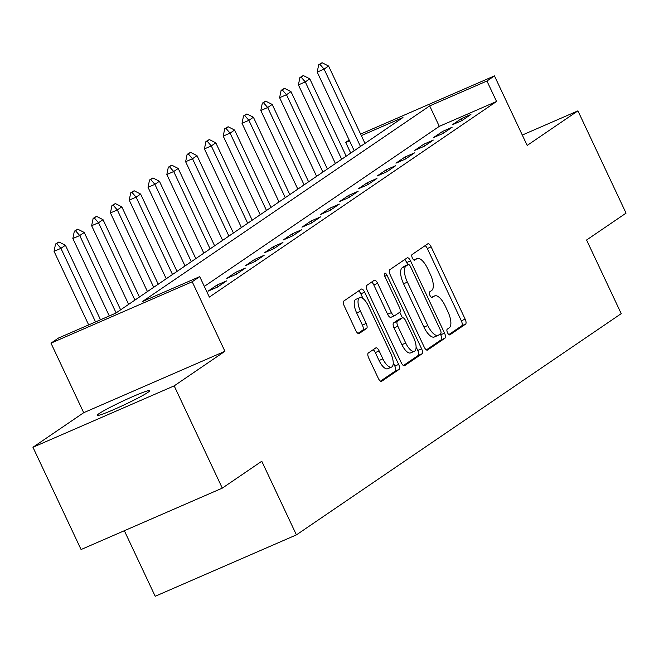<?xml version="1.0" encoding="UTF-8"?>
<svg xmlns="http://www.w3.org/2000/svg" width="659" height="659" viewBox="0 0 659 659"><rect width="100%" height="100%" fill="white"/><g stroke="black" fill="none" stroke-linecap="round" stroke-linejoin="round"><path stroke-width="0.99" d="M447.519 332.721A3.114 1.236 66.5 0 0 449.792 334.879A3.114 1.236 66.5 0 0 449.875 334.83L465.559 324.146A4.448 1.763 66.5 0 0 465.147 319.129L431.134 246.853A4.448 1.763 66.5 0 0 427.88 243.781A4.448 1.763 66.5 0 0 427.765 243.846L412.089 254.531A3.114 1.236 66.5 0 0 412.377 258.04A3.114 1.236 66.5 0 0 414.651 260.19A3.114 1.236 66.5 0 0 414.733 260.148L416.76 258.765A14.234 5.626 66.5 0 1 417.131 258.559A14.234 5.626 66.5 0 1 427.526 268.394L430.36 274.424A14.234 5.626 66.5 0 1 431.686 290.487L429.66 291.871A3.114 1.236 66.5 0 0 429.948 295.38A3.114 1.236 66.5 0 0 432.222 297.53A3.114 1.236 66.5 0 0 432.304 297.489L434.33 296.105A14.234 5.626 66.5 0 1 434.701 295.899A14.234 5.626 66.5 0 1 445.105 305.735L447.939 311.765A14.234 5.626 66.5 0 1 449.257 327.828L447.23 329.212A3.114 1.236 66.5 0 0 447.519 332.721M147.913 392.377A29.004 1.993 -25.2 0 0 149.733 390.647A29.004 1.993 -25.2 0 0 127.97 398.728A29.004 1.993 -25.2 0 0 99.056 413.613A29.004 1.993 -25.2 0 0 97.244 415.343A29.004 1.993 -25.2 0 0 119.007 407.262A29.004 1.993 -25.2 0 0 147.913 392.377M368.323 352.993A4.448 1.763 66.5 0 0 368.735 358.018L378.282 378.291A4.448 1.763 66.5 0 0 381.528 381.363A4.448 1.763 66.5 0 0 381.643 381.306L399.066 369.435A4.448 1.763 66.5 0 0 398.646 364.419L364.641 292.143A4.448 1.763 66.5 0 0 361.387 289.07A4.448 1.763 66.5 0 0 361.272 289.136L343.858 300.998A4.448 1.763 66.5 0 0 344.27 306.023L355.794 330.513A4.448 1.763 66.5 0 0 359.048 333.586A4.448 1.763 66.5 0 0 359.163 333.52L366.618 328.446A4.448 1.763 66.5 0 0 366.198 323.421L360.489 311.279A11.895 4.704 66.5 0 1 359.69 297.679A11.895 4.704 66.5 0 1 368.381 305.9L390.771 353.479A11.895 4.704 66.5 0 1 391.57 367.079A11.895 4.704 66.5 0 1 382.879 358.858L379.147 350.926A4.448 1.763 66.5 0 0 375.894 347.853A4.448 1.763 66.5 0 0 375.778 347.919L368.323 352.993M222.297 488.13L81.073 549.532L32.95 447.263L174.174 385.869L222.297 488.13L261.771 461.242L296.418 534.877L621.223 313.643L586.576 240.016L626.05 213.129L577.927 110.86L527.175 145.433L494.456 75.892L486.935 81.016L496.556 101.47L209.348 297.094L199.726 276.64L192.206 281.764L50.982 343.158L58.494 338.034L115.753 313.149L402.962 117.516L361.33 135.622M174.174 385.869L224.925 351.296L192.206 281.764M424.182 347.029A4.448 1.763 66.5 0 0 427.436 350.102A4.448 1.763 66.5 0 0 427.551 350.036L444.965 338.174A4.448 1.763 66.5 0 0 444.553 333.149L410.541 260.882A4.448 1.763 66.5 0 0 407.295 257.809A4.448 1.763 66.5 0 0 407.18 257.867L389.757 269.737A4.448 1.763 66.5 0 0 390.177 274.754L424.182 347.029M422.015 353.809L404.593 365.671A4.448 1.763 66.5 0 1 404.478 365.737A4.448 1.763 66.5 0 1 401.232 362.656L367.22 290.388A4.448 1.763 66.5 0 1 366.808 285.363L374.263 280.289A4.448 1.763 66.5 0 1 374.378 280.223A4.448 1.763 66.5 0 1 377.632 283.296L391.421 312.613A4.448 1.763 66.5 0 0 394.667 315.686A4.448 1.763 66.5 0 0 394.79 315.62L399.733 312.251A4.448 1.763 66.5 0 0 399.321 307.234L384.955 276.714A3.114 1.236 66.5 0 1 384.749 273.156A3.114 1.236 66.5 0 1 387.022 275.305L421.603 348.784A4.448 1.763 66.5 0 1 422.015 353.809L418.193 355.465L403.423 365.531M577.927 110.86L522.29 135.054M496.556 101.47L439.306 126.355L204.323 286.41M461.366 118.62L452.346 124.765L461.885 120.613L470.913 114.468L461.366 118.62L462.206 120.399M442.576 131.421L433.548 137.566L443.095 133.415L452.115 127.269L442.576 131.421L443.408 133.2M423.778 144.222L414.75 150.367L424.297 146.224L433.317 140.079L423.778 144.222L424.61 146.001M404.98 157.023L395.96 163.168L405.499 159.025L414.519 152.88L404.98 157.023L405.82 158.803M386.182 169.833L377.162 175.978L386.701 171.826L395.721 165.681L386.182 169.833L387.022 171.612M367.384 182.634L358.364 188.779L367.903 184.627L376.932 178.482L367.384 182.634L368.224 184.413M348.586 195.435L339.566 201.58L349.105 197.428L358.134 191.283L348.586 195.435L349.427 197.214M329.788 208.236L320.768 214.381L330.316 210.237L339.336 204.092L329.788 208.236L330.629 210.015M310.999 221.037L301.97 227.182L311.518 223.039L320.538 216.893L310.999 221.037L311.831 222.816M292.201 233.846L283.181 239.991L292.72 235.84L301.74 229.694L292.201 233.846L293.033 235.625M273.403 246.647L264.383 252.792L273.922 248.641L282.942 242.496L273.403 246.647L274.243 248.427M254.605 259.448L245.585 265.593L255.124 261.442L264.152 255.297L254.605 259.448L255.445 261.228M235.807 272.249L226.787 278.395L236.326 274.251L245.354 268.106L235.807 272.249L236.647 274.029M217.009 285.05L207.989 291.196L217.536 287.052L226.556 280.907L217.009 285.05L217.849 286.838M124.345 530.717L155.195 596.271L296.418 534.877M224.925 351.296L83.701 412.699L32.95 447.263M83.701 412.699L50.982 343.158M350.736 153.094L345.711 142.41L349.179 140.046M486.935 81.016L429.684 105.901L142.468 301.534L199.726 276.64M360.605 134.082L494.456 75.892M349.517 140.754L345.711 142.41M439.306 126.355L429.684 105.901M448.853 334.583L461.737 325.81A4.448 1.763 66.5 0 0 461.325 320.785L427.32 248.517A4.448 1.763 66.5 0 0 425.129 245.642M407.781 264.77L406.727 262.537A4.448 1.763 66.5 0 0 404.535 259.671M426.373 349.896L441.151 339.83A4.448 1.763 66.5 0 0 440.739 334.813L440.319 333.915M440.698 333.66A3.114 1.236 66.5 0 0 440.41 330.143L410.557 266.706A3.114 1.236 66.5 0 0 408.283 264.556A3.114 1.236 66.5 0 0 408.201 264.597L406.059 266.055A14.234 5.626 66.5 0 0 407.386 282.118L427.79 325.48A14.234 5.626 66.5 0 0 438.186 335.324A14.234 5.626 66.5 0 0 438.556 335.118L440.698 333.66M404.552 266.187A3.114 1.236 66.5 0 0 404.461 266.211A3.114 1.236 66.5 0 0 404.379 266.252L408.201 264.597M438.186 335.324L434.372 336.98A14.234 5.626 66.5 0 1 423.968 327.144L403.563 283.782A14.234 5.626 66.5 0 1 402.245 267.711L404.379 266.252M394.543 315.727L390.968 317.276A4.448 1.763 66.5 0 1 390.853 317.341A4.448 1.763 66.5 0 1 387.607 314.269L373.81 284.96A4.448 1.763 66.5 0 0 371.618 282.085M399.791 312.209L402.435 317.836M416.093 346.848L417.781 350.448L421.603 348.784M405.73 343.026A11.895 4.704 66.5 0 0 414.429 351.247A11.895 4.704 66.5 0 0 413.63 337.647L405.738 320.884A4.448 1.763 66.5 0 0 402.492 317.811A4.448 1.763 66.5 0 0 402.377 317.869L397.435 321.238A4.448 1.763 66.5 0 0 397.847 326.263L405.73 343.026L401.916 344.682A11.895 4.704 66.5 0 0 410.606 352.903L414.429 351.247M398.802 319.426A4.448 1.763 66.5 0 0 398.679 319.467A4.448 1.763 66.5 0 0 398.563 319.533L402.377 317.869M401.916 344.682L394.024 327.918A4.448 1.763 66.5 0 1 393.612 322.902L398.563 319.533M418.193 355.465A4.448 1.763 66.5 0 0 417.781 350.448M391.57 367.079L387.747 368.743A11.895 4.704 66.5 0 1 379.057 360.514L375.325 352.59A4.448 1.763 66.5 0 0 373.134 349.715M359.69 297.679L355.876 299.334A11.895 4.704 66.5 0 0 356.667 312.934L360.489 311.279M357.985 333.38L362.796 330.101A4.448 1.763 66.5 0 0 362.384 325.085L356.667 312.934M363.093 298.626L360.819 293.807A4.448 1.763 66.5 0 0 358.628 290.932M380.474 381.166L395.243 371.099A4.448 1.763 66.5 0 0 394.832 366.075L393.234 362.681M364.987 143.382L328.586 66.032L324.08 69.104L360.473 146.455M319.837 64.261L322.094 62.729L318.692 64.763L319.837 64.261L324.08 69.104L317.201 72.095L354.204 150.73M328.586 66.032L322.094 62.729M318.692 64.763L317.201 72.095M346.189 156.191L309.788 78.833L305.282 81.905L341.675 159.264M301.039 77.07L303.297 75.53L299.894 77.564L301.039 77.07L305.282 81.905L298.412 84.896L335.415 163.531M309.788 78.833L303.297 75.53M299.894 77.564L298.412 84.896M327.391 168.992L290.99 91.642L286.484 94.715L322.885 172.065M282.241 89.871L284.499 88.331L281.096 90.365L282.241 89.871L286.484 94.715L279.614 97.697L316.617 176.332M290.99 91.642L284.499 88.331M281.096 90.365L279.614 97.697M308.593 181.793L272.2 104.443L267.686 107.516L304.087 184.866M263.452 102.672L265.701 101.132L262.307 103.166L263.452 102.672L267.686 107.516L260.816 110.498L297.819 189.133M272.2 104.443L265.701 101.132M262.307 103.166L260.816 110.498M289.803 194.594L253.402 117.244L248.888 120.317L285.289 197.667M244.654 115.473L246.911 113.941L243.509 115.976L244.654 115.473L248.888 120.317L242.018 123.307L279.021 201.942M253.402 117.244L246.911 113.941M243.509 115.976L242.018 123.307M271.006 207.404L234.604 130.045L230.09 133.118L266.491 210.476M225.856 128.274L228.113 126.742L224.711 128.777L225.856 128.274L230.09 133.118L223.22 136.108L260.223 214.743M234.604 130.045L228.113 126.742M224.711 128.777L223.22 136.108M252.208 220.205L215.806 142.846L211.292 145.919L247.693 223.277M207.058 141.084L209.315 139.543L205.913 141.578L207.058 141.084L211.292 145.919L204.422 148.909L241.425 227.544M215.806 142.846L209.315 139.543M205.913 141.578L204.422 148.909M233.41 233.006L197.008 155.656L192.502 158.728L228.895 236.079M188.26 153.885L190.517 152.344L187.115 154.379L188.26 153.885L192.502 158.728L185.632 161.71L222.635 240.346M197.008 155.656L190.517 152.344M187.115 154.379L185.632 161.71M214.612 245.807L178.21 168.457L173.704 171.529L210.106 248.88M169.462 166.686L171.719 165.154L168.317 167.18L169.462 166.686L173.704 171.529L166.834 174.511L203.837 253.147M178.21 168.457L171.719 165.154M168.317 167.18L166.834 174.511M195.814 258.608L159.42 181.258L154.906 184.331L191.308 261.681M150.672 179.487L152.921 177.955L149.527 179.989L150.672 179.487L154.906 184.331L148.036 187.321L185.039 265.956M159.42 181.258L152.921 177.955M149.527 179.989L148.036 187.321M177.024 271.417L140.622 194.059L136.108 197.132L172.51 274.49M131.874 192.288L134.131 190.756L130.729 192.79L131.874 192.288L136.108 197.132L129.238 200.122L166.241 278.757M140.622 194.059L134.131 190.756M130.729 192.79L129.238 200.122M158.226 284.218L121.824 206.86L117.31 209.933L153.712 287.291M113.076 205.097L115.333 203.557L111.931 205.592L113.076 205.097L117.31 209.933L110.44 212.923L147.443 291.558M121.824 206.86L115.333 203.557M111.931 205.592L110.44 212.923M139.428 297.02L103.026 219.669L98.512 222.742L134.914 300.092M94.278 217.898L96.535 216.358L93.133 218.393L94.278 217.898L98.512 222.742L91.642 225.724L128.645 304.359M103.026 219.669L96.535 216.358M93.133 218.393L91.642 225.724M120.63 309.821L84.228 232.47L79.723 235.543L116.116 312.893M75.48 230.699L77.737 229.167L74.335 231.202L75.48 230.699L79.723 235.543L72.852 238.525L109.287 315.958M84.228 232.47L77.737 229.167M74.335 231.202L72.852 238.525M100.498 319.78L65.43 245.272L60.925 248.344L95.547 321.93M56.682 243.501L58.939 241.968L55.537 244.003L56.682 243.501L60.925 248.344L54.054 251.334L88.677 324.912M65.43 245.272L58.939 241.968M55.537 244.003L54.054 251.334M431.439 297.366L434.33 296.105M413.868 260.025L416.76 258.765M427.32 248.517L431.134 246.853M461.325 320.785L465.147 319.129M461.737 325.81L465.559 324.146M406.727 262.537L410.541 260.882M440.739 334.813L444.553 333.149M441.151 339.83L444.965 338.174M402.245 267.711L406.059 266.055M403.563 283.782L407.386 282.118M423.968 327.144L427.79 325.48M373.81 284.96L377.632 283.296M387.607 314.269L391.421 312.613M384.774 276.286L387.022 275.305M393.612 322.902L397.435 321.238M394.024 327.918L397.847 326.263M375.325 352.59L379.147 350.926M379.057 360.514L382.879 358.858M362.384 325.085L366.198 323.421M362.796 330.101L366.618 328.446M360.819 293.807L364.641 292.143M394.832 366.075L398.646 364.419M395.243 371.099L399.066 369.435M431.398 297.341L434.701 295.899M413.827 260L417.131 258.559M404.461 266.211L408.283 264.556M390.853 317.341L394.667 315.686M398.679 319.467L402.492 317.811"/></g></svg>
